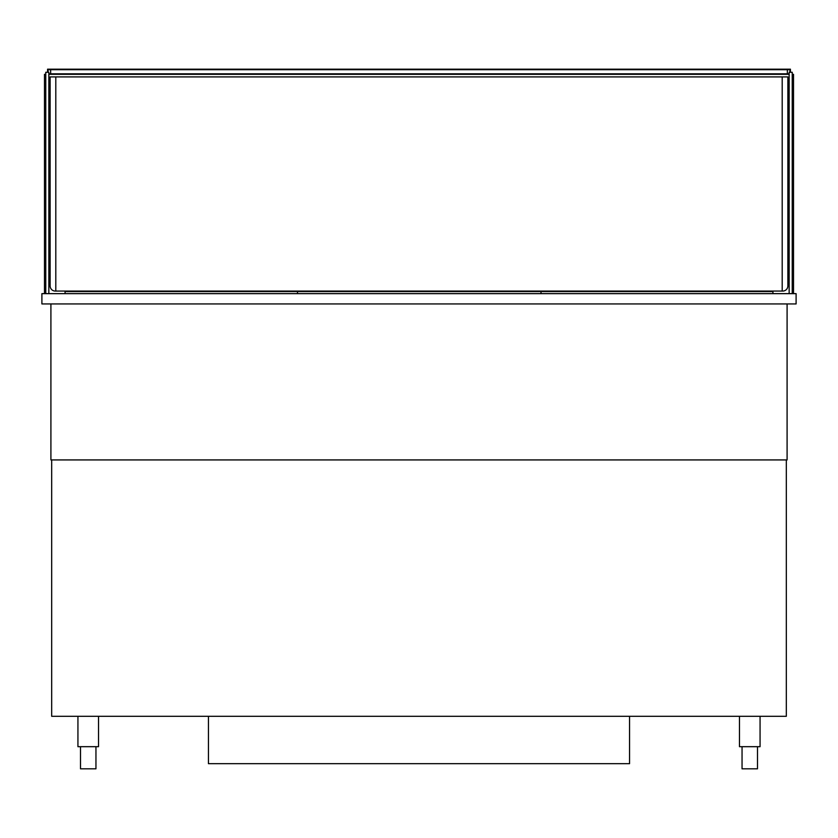 <?xml version="1.0" encoding="UTF-8"?>
<svg xmlns="http://www.w3.org/2000/svg" width="838" height="838" viewBox="0 0 838 838"><rect width="100%" height="100%" fill="white"/><g stroke="black" fill="none" stroke-linecap="round" stroke-linejoin="round"><path stroke-width="1.26" d="M787.091 303.943L787.091 459.926L50.909 459.926L50.909 303.943M65.071 291.069L65.071 293.646M45.765 74.331L44.477 74.331L44.477 293.646M772.929 291.069L772.929 293.646M792.235 74.331L793.523 74.331L793.523 293.646M48.845 74.331L789.155 74.331M48.845 293.646L48.845 72.278L45.765 72.278L45.765 293.646M789.155 293.646L789.155 72.278L792.235 72.278L792.235 293.646M47.567 72.278L47.567 69.187L790.433 69.187L790.433 72.278M48.845 73.817L789.155 73.817M50.647 73.817L50.647 69.701L48.08 69.701L48.08 72.278M50.647 69.701L789.92 69.701L789.92 72.278M787.353 69.701L787.353 73.817M782.2 76.907L50.133 76.907L50.133 285.926A5.143 5.143 0 0 0 55.287 291.069L782.2 291.069L782.2 76.907L787.867 76.907L787.867 285.926A5.143 5.143 0 0 1 782.713 291.069L782.2 291.069M55.8 291.069L55.8 76.907M41.9 303.943L41.9 293.646L796.1 293.646L796.1 303.943L41.9 303.943M65.071 291.582L541.013 291.582L541.013 293.646L541.013 291.582L772.929 291.582M786.316 459.926L786.316 716.301L51.684 716.301L51.684 459.926M98.528 716.301L98.528 746.679L77.934 746.679L77.934 716.301M760.066 716.301L760.066 746.679L739.472 746.679L739.472 716.301M95.951 746.679L95.951 768.813L80.511 768.813L80.511 746.679M757.489 746.679L757.489 768.813L742.049 768.813L742.049 746.679M208.442 763.669L208.442 716.301L629.558 716.301L629.558 763.669L208.442 763.669M297.5 291.582L297.5 293.646L297.5 291.582"/></g></svg>
